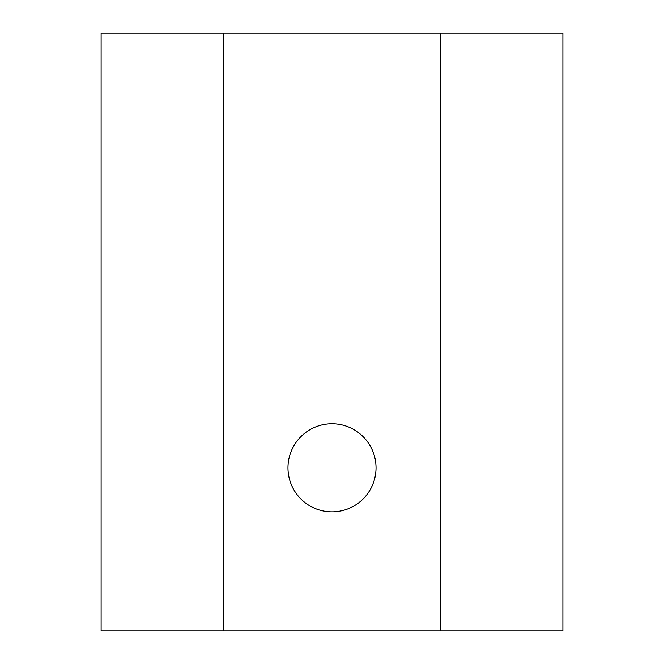 <?xml version="1.0" encoding="UTF-8"?>
<svg xmlns="http://www.w3.org/2000/svg" width="664" height="664" viewBox="0 0 664 664"><rect width="100%" height="100%" fill="white"/><g stroke="black" fill="none" stroke-linecap="round" stroke-linejoin="round"><path stroke-width="1" d="M287.968 467.821A44.031 44.031 0 0 1 354.02 429.683A44.031 44.031 0 0 1 354.02 505.951A44.031 44.031 0 0 1 287.968 467.821M101.111 33.2L562.889 33.2L562.889 630.8L101.111 630.8L101.111 33.2M223.345 33.2L223.345 630.8M440.655 33.2L440.655 630.8"/></g></svg>
